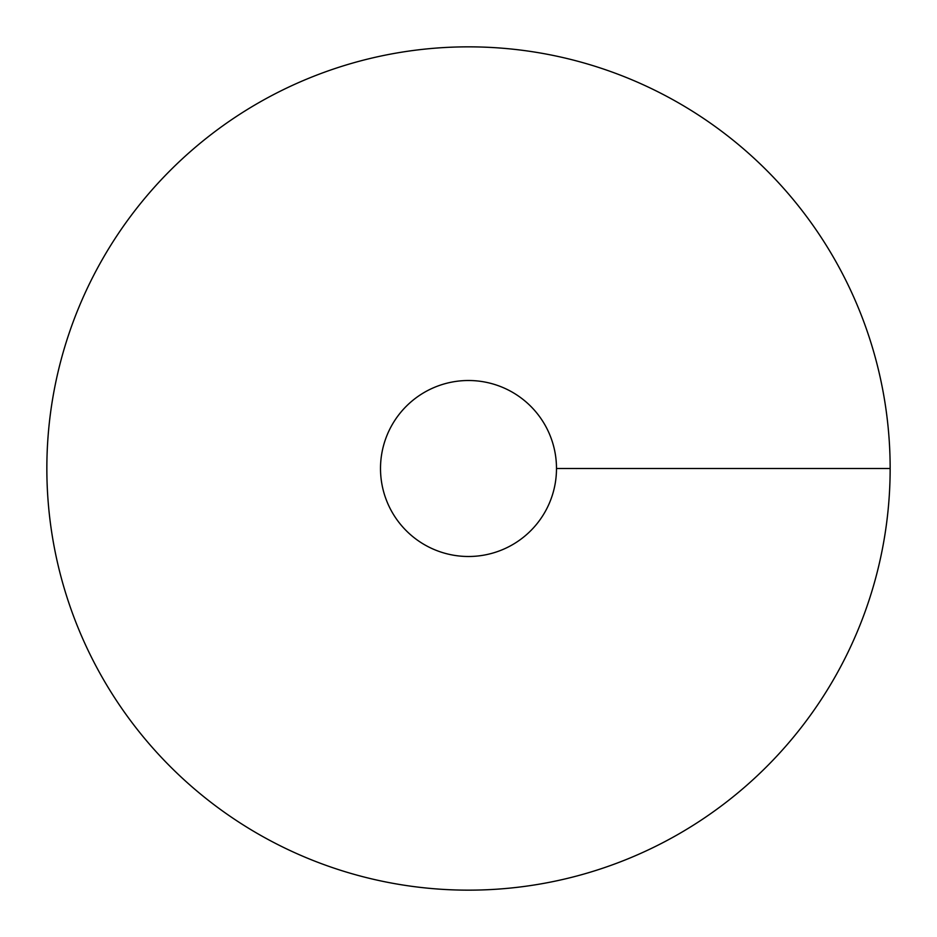 <?xml version="1.0" encoding="UTF-8"?>
<svg xmlns="http://www.w3.org/2000/svg" width="937" height="937" viewBox="0 0 937 937"><rect width="100%" height="100%" fill="white"/><g stroke="black" fill="none" stroke-linecap="round" stroke-linejoin="round"><path stroke-width="1.41" d="M468.5 890.15A421.65 421.65 0 0 0 833.661 257.675A421.65 421.65 0 0 0 103.339 257.675A421.65 421.65 0 0 0 468.5 890.15M468.5 556.496A87.996 87.996 0 0 0 544.702 424.496A87.996 87.996 0 0 0 392.298 424.496A87.996 87.996 0 0 0 468.5 556.496M890.15 468.5L556.496 468.5"/></g></svg>
